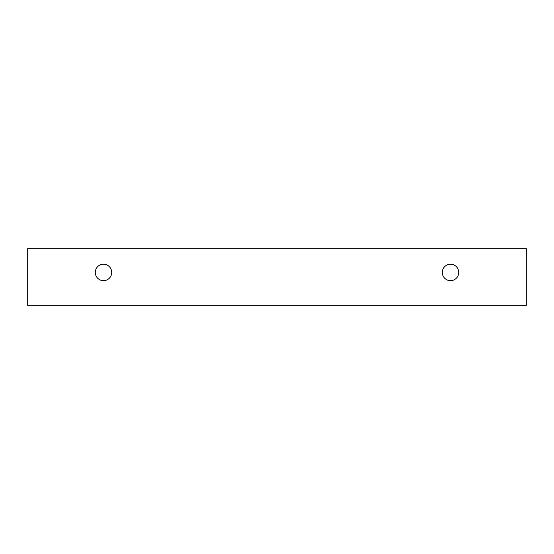<?xml version="1.0" encoding="UTF-8"?>
<svg xmlns="http://www.w3.org/2000/svg" width="554" height="554" viewBox="0 0 554 554"><rect width="100%" height="100%" fill="white"/><g stroke="black" fill="none" stroke-linecap="round" stroke-linejoin="round"><path stroke-width="0.83" d="M450.506 280.649A8.22 8.22 0 0 1 443.387 268.323A8.22 8.22 0 0 1 457.625 268.323A8.22 8.22 0 0 1 450.506 280.649M526.3 305.309L526.3 248.691L27.7 248.691L27.7 305.309L526.3 305.309M103.494 280.649A8.22 8.22 0 0 1 96.375 268.323A8.22 8.22 0 0 1 110.613 268.323A8.22 8.22 0 0 1 103.494 280.649"/></g></svg>

